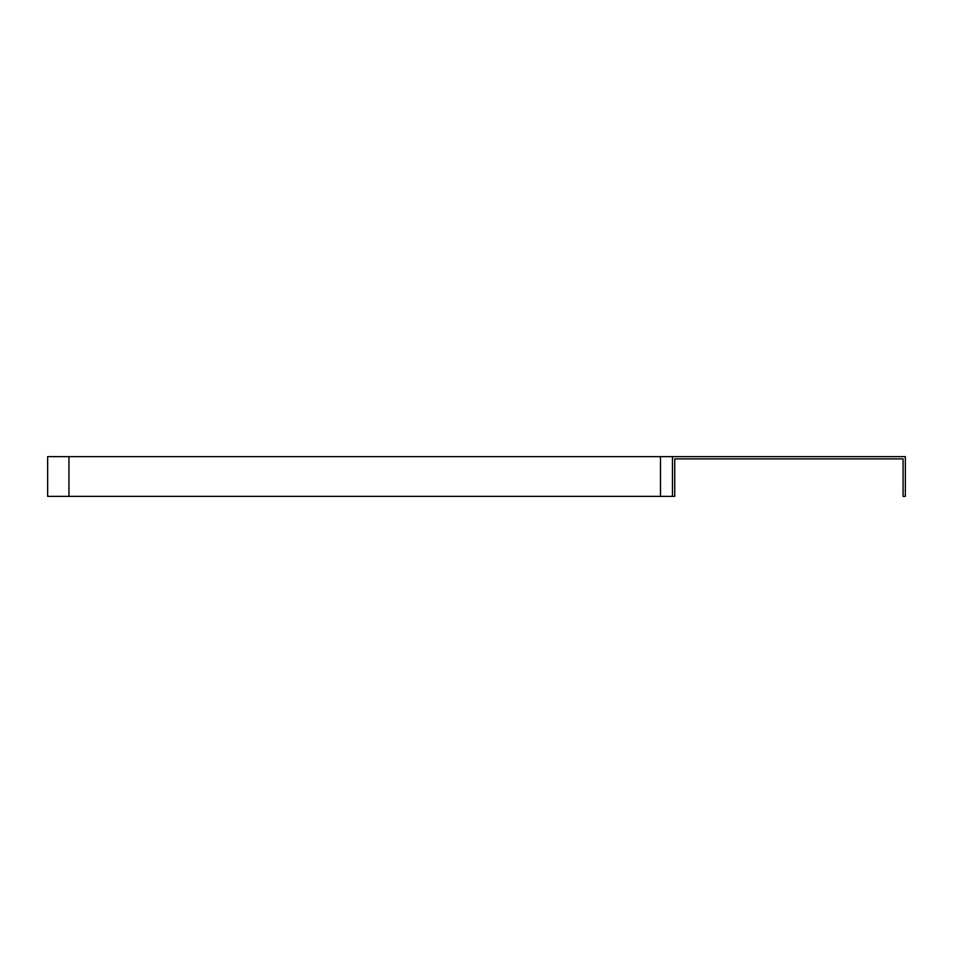 <?xml version="1.0" encoding="UTF-8"?>
<svg xmlns="http://www.w3.org/2000/svg" width="953" height="953" viewBox="0 0 953 953"><rect width="100%" height="100%" fill="white"/><g stroke="black" fill="none" stroke-linecap="round" stroke-linejoin="round"><path stroke-width="1.43" d="M672.461 456.618L672.461 496.382L674.736 496.382L674.736 458.893L903.075 458.893L903.075 496.382L905.35 496.382L905.35 456.618L660.489 456.618L660.489 496.382L47.65 496.382L47.65 456.618L660.489 456.618M672.461 496.382L660.489 496.382M68.938 456.618L68.938 496.382"/></g></svg>
